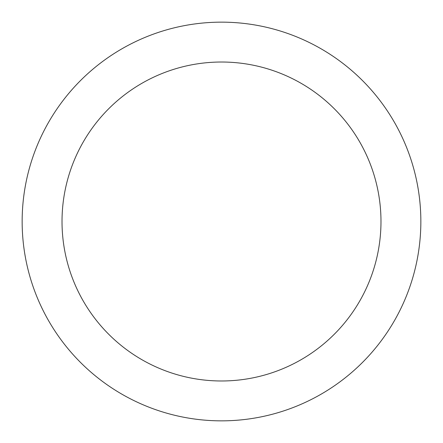 <?xml version="1.0" encoding="UTF-8"?>
<svg xmlns="http://www.w3.org/2000/svg" width="443" height="443" viewBox="0 0 443 443"><rect width="100%" height="100%" fill="white"/><g stroke="black" fill="none" stroke-linecap="round" stroke-linejoin="round"><path stroke-width="0.66" d="M221.5 22.15A199.35 199.35 0 0 1 420.85 221.5A199.35 199.35 0 0 1 221.5 420.85A199.35 199.35 0 0 1 22.15 221.5A199.35 199.35 0 0 1 221.5 22.15M221.5 380.98A159.48 159.48 0 0 1 62.02 221.5A159.48 159.48 0 0 1 221.5 62.02A159.48 159.48 0 0 1 380.98 221.5A159.48 159.48 0 0 1 221.5 380.98"/></g></svg>
